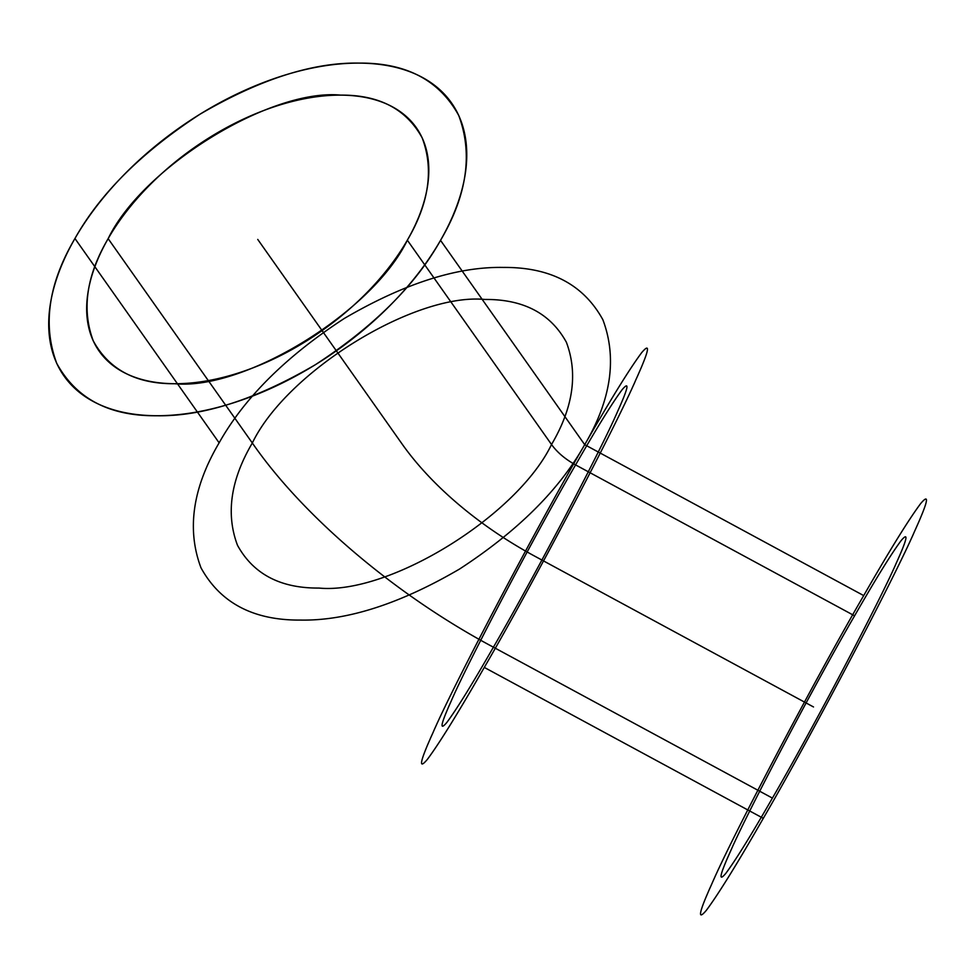 <?xml version="1.0" encoding="UTF-8"?>
<svg xmlns="http://www.w3.org/2000/svg" width="975" height="975" viewBox="0 0 975 975"><rect width="100%" height="100%" fill="white"/><g stroke="black" fill="none" stroke-linecap="round" stroke-linejoin="round"><path stroke-width="1.46" d="M854.588 615.81C875.903 578.675 891.455 553.556 901.229 540.467C908.834 531.509 907.25 538.895 896.476 562.66C879.852 601.295 811.627 730.787 772.407 798.098C751.091 835.246 735.54 860.364 725.766 873.442C718.161 882.412 719.745 875.014 730.519 851.26C747.142 812.614 815.368 683.134 854.588 615.81L575.591 464.904C596.907 427.757 612.458 402.651 622.233 389.561C629.838 380.591 628.253 387.989 617.48 411.742C600.868 450.389 532.63 579.869 493.411 647.193L772.407 798.098M74.953 238.509C100.206 193.501 141.948 152.027 200.18 114.099C259.85 79.268 312.829 62.266 359.129 63.107C406.136 62.729 439.311 80.169 458.689 115.403C473.082 153.697 467.037 195.353 440.529 240.35C415.277 285.346 373.535 326.82 315.303 364.76C255.633 399.592 202.654 416.593 156.353 415.752C109.358 416.118 76.172 398.69 56.794 363.456C42.4 325.15 48.445 283.506 74.953 238.509L219.131 442.833C244.384 397.837 286.126 356.362 344.37 318.423C404.028 283.591 457.007 266.589 503.307 267.43C550.314 267.065 583.501 284.493 602.867 319.727C617.273 358.032 611.215 399.677 584.707 444.673L863.704 595.591C815.783 677.844 732.42 836.062 712.103 883.277C698.941 912.307 697.015 921.351 706.302 910.394C718.246 894.392 737.246 863.716 763.291 818.33C811.212 736.076 894.575 577.858 914.891 530.632C928.054 501.613 929.979 492.57 920.693 503.527C908.749 519.517 889.748 550.205 863.704 595.591M252.33 443.003C303.274 516.726 396.191 595.42 493.411 647.193C472.095 684.328 456.556 709.447 446.782 722.536C439.177 731.494 440.761 724.108 451.523 700.342C468.146 661.708 536.372 532.216 575.591 464.904C565.256 459.201 557.237 452.4 551.521 444.515C573.202 407.684 578.163 373.596 566.378 342.249C550.522 313.414 523.368 299.154 484.904 299.459C414.594 292.634 286.699 371.572 252.33 443.003C230.636 479.834 225.688 513.91 237.473 545.257C253.317 574.092 280.483 588.364 318.947 588.059C389.244 594.884 517.152 515.933 551.521 444.515L407.343 240.179C429.024 203.348 433.985 169.272 422.199 137.926C406.343 109.09 379.19 94.819 340.726 95.123C270.416 88.298 142.508 167.249 108.152 238.668L252.33 443.003M440.529 240.35L584.707 444.673C536.786 526.939 453.424 685.145 433.119 732.371C419.957 761.402 418.019 770.433 427.306 759.476C439.25 743.486 458.25 712.798 484.295 667.412L763.291 818.33M484.295 667.412C532.216 585.158 615.591 426.94 635.895 379.726C649.057 350.695 650.995 341.664 641.696 352.621C629.753 368.611 610.764 399.299 584.707 444.673C559.467 489.682 517.713 531.156 459.481 569.083C399.823 603.915 346.832 620.917 300.532 620.076C253.537 620.453 220.35 603.013 200.972 567.779C186.578 529.486 192.636 487.829 219.131 442.833M108.152 238.668C86.458 275.498 81.51 309.587 93.295 340.933C109.139 369.769 136.305 384.028 174.769 383.723C245.066 390.548 372.974 311.61 407.343 240.179M402.907 291.854A237.035 136.366 144.8 0 1 54.917 359.007A237.035 136.366 144.8 0 1 315.413 67.421A237.035 136.366 144.8 0 1 402.907 291.854M376.545 282.336A193.988 111.601 144.8 0 1 91.748 337.289A193.988 111.601 144.8 0 1 304.943 98.658A193.988 111.601 144.8 0 1 376.545 282.336M257.741 239.423L401.919 443.759A237.035 121.729 29.9 0 0 534.507 556.043L813.503 706.96"/></g></svg>
